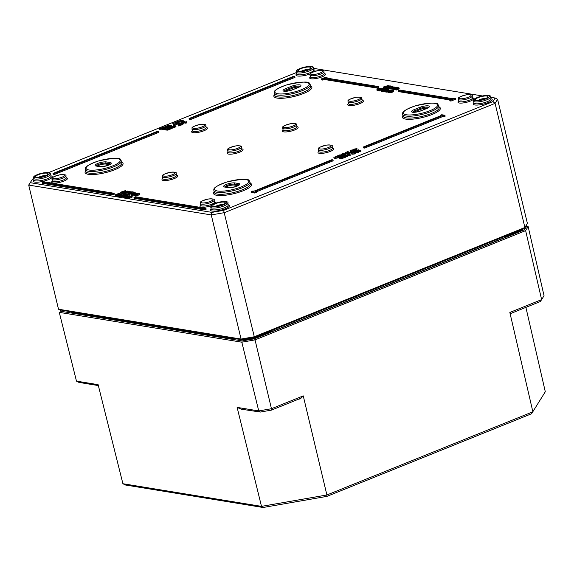 <?xml version="1.0" encoding="UTF-8"?>
<svg xmlns="http://www.w3.org/2000/svg" width="574" height="574" viewBox="0 0 574 574"><rect width="100%" height="100%" fill="white"/><g stroke="black" fill="none" stroke-linecap="round" stroke-linejoin="round"><path stroke-width="0.86" d="M234.135 338.416L231.989 337.921L234.285 338.509M233.51 338.387L241.762 339.693A11.136 2.784 -13.5 0 0 256.829 337.067L270.72 331.176L268.144 332.791L270.72 331.176L270.899 331.944M241.396 339.557L256.887 337.06L268.532 332.36L256.93 337.024M508.155 235.577L505.916 236.201L508.098 235.62M72.683 312.249A0.387 0.38 156.4 0 0 72.668 312.191A0.387 0.38 156.4 0 0 72.661 312.191L73.515 312.019L72.683 312.249M59.732 309.86L241.855 339.629L254.304 337.462L524.249 228.459L524.894 227.498L495.089 103.356L497.601 99.302L495.14 98.025L492.923 101.605L495.089 103.356L224.491 212.624L211.268 214.927L211.957 212.38L30.279 182.683L28.7 185.079L211.268 214.927L241.073 339.069L58.505 309.221L59.732 309.86M301.3 71.262A4.398 1.098 166.5 0 1 308.475 69.54M299.47 71.212A6.35 1.593 -13.5 0 0 305.798 70.473A6.35 1.593 -13.5 0 0 310.642 68.112A6.35 1.593 -13.5 0 0 304.213 67.603A6.35 1.593 -13.5 0 0 298.717 70.975A6.35 1.593 -13.5 0 0 299.47 71.212M38.566 177.359A4.398 1.098 166.5 0 1 45.741 175.637M36.736 177.301A6.35 1.593 -13.5 0 0 43.072 176.562A6.35 1.593 -13.5 0 0 47.915 174.209A6.35 1.593 -13.5 0 0 41.479 173.692A6.35 1.593 -13.5 0 0 35.983 177.072A6.35 1.593 -13.5 0 0 36.736 177.301M215.781 206.324A4.398 1.098 166.5 0 1 222.956 204.602M213.951 206.267A6.35 1.593 -13.5 0 0 220.28 205.535A6.35 1.593 -13.5 0 0 225.123 203.174A6.35 1.593 -13.5 0 0 218.694 202.658A6.35 1.593 -13.5 0 0 213.198 206.037A6.35 1.593 -13.5 0 0 213.951 206.267M478.515 100.235A4.398 1.098 166.5 0 1 485.69 98.506M476.685 100.177A6.35 1.593 -13.5 0 0 483.014 99.438A6.35 1.593 -13.5 0 0 487.857 97.078A6.35 1.593 -13.5 0 0 481.428 96.568A6.35 1.593 -13.5 0 0 475.932 99.941A6.35 1.593 -13.5 0 0 476.685 100.177M492.923 101.605L223.63 210.342L211.957 212.38M223.63 210.342L254.289 336.766L241.073 339.069L241.855 339.629M30.279 182.683L32.496 179.102L28.7 185.079L58.505 309.221M32.496 179.102L33.636 178.643M48.474 172.652L296.371 72.546M313.418 68.335L482.404 95.944M490.634 97.286L495.14 98.025M254.304 337.462L254.289 336.766L524.894 227.498L527.406 223.444L497.601 99.302M181.872 121.731L179.813 122.075L179.59 121.157L182.295 120.447L181.786 121.322L183.192 120.475L183.415 121.444L182.503 122.061L181.657 122.183L181.441 121.265M339.952 155.332L340.353 155.619L338.76 155.36L336.766 156.106L339.428 155.547L338.581 156.408L340.353 155.619L340.576 156.537L340.174 156.25L340.576 156.537L338.803 157.326M343.833 154.349L341.788 154.011L341.286 154.219L342.814 154.471L342.283 154.822L339.435 154.966L340.762 155.181L343.833 154.349L344.056 155.267L340.482 156.02M339.033 156.738L339.256 157.656L335.381 158.359L334.061 158.144L333.838 157.226L339.033 156.738L336.192 156.272L335.69 156.48L337.211 156.731L336.68 157.082L333.838 157.226M345.978 155.633L345.806 154.93L347.335 155.174L346.89 155.504L344.106 155.619L346.287 155.834L350.054 154.377L348.016 154.04L347.507 154.248L349.035 154.492L348.59 154.815L345.455 155.095L344.881 154.119L345.806 153.947L344.881 154.119M388.254 85.512L383.396 86.997L384.724 87.212L388.254 85.512L388.476 86.43L387.78 86.71M385.132 87.047L385.355 87.966L384.946 88.131L383.619 87.915L383.396 86.997M345.053 154.865L343.948 154.829M387.364 87.377L387.586 88.296L387.127 88.489L385.448 88.209L385.226 87.291L386.905 87.564L387.364 87.377L386.029 87.162L389.775 86.344L390.062 85.77L385.226 87.291M350.37 152.031L350.585 152.957L347.787 153.753L347.234 152.662L350.37 152.031L348.095 152.612L348.224 151.636L347.837 151.572L345.376 152.569L347.65 151.83L347.449 153.559M347.306 152.978L345.591 153.488L345.376 152.569M348.224 151.636L348.131 153.05M392.171 86.114L389.215 86.81L388.01 87.793L390.959 87.097L392.171 86.114L392.53 87.348M391.181 88.016L388.225 88.712L387.744 87.664L388.225 88.712M353.419 152.232L355.615 151.149L355.536 152.16L358.334 151.357L356.059 151.931L356.189 150.962L355.801 150.897L352.156 152.383M351.216 152.734L350.054 150.675L351.044 151.823L353.584 150.797L351.202 151.579L350.628 150.445L350.054 150.675M379.256 90.592L378.216 90.764L377.993 89.845L379.192 89.601L377.993 89.845M352.802 149.864L353.024 150.783L352.386 151.041L351.862 150.955L351.64 150.036L352.802 149.864L351.64 150.036M381.1 90.656L379.342 90.943L379.12 90.025L384.68 88.669L382.958 88.389L382.485 88.575L383.891 88.805L379.12 90.025M354.589 153.968L354.23 152.304L351.532 152.591L351.675 153.337L354.99 152.598L355.213 153.516L354.589 153.968L351.898 154.255L351.754 153.509M386.072 89.731L385.785 90.305M385.104 90.541L383.281 90.914M383.159 90.427L383.382 91.345L382.915 91.531L381.244 91.259L381.021 90.333L382.7 90.613L383.159 90.427L381.825 90.204L385.57 89.386L385.857 88.812L381.021 90.333M358.334 151.357L358.549 152.275L355.751 153.079L355.263 151.694M355.27 152.297L354.854 152.469M356.189 150.962L356.095 152.375M385.29 91.668L384.508 91.79L384.286 90.871L387.629 89.716L384.286 90.871M360.608 151.514L360.386 150.589L360.838 150.194L359.862 150.453L358.04 150.151L358.485 149.814L356.533 150.603L359.977 150.761L360.838 150.194L361.053 151.12L360.192 151.68L358.334 151.378M357.918 151.306L356.755 151.522L356.533 150.603L354.086 150.589L353.864 149.671L356.124 149.771L356.999 148.623L353.921 149.118L353.405 149.326L354.337 149.477L353.864 149.671M205.937 208.283L206.159 209.201L204.588 209.833L134.187 198.324L133.964 197.406L204.366 208.914L205.937 208.283L135.536 196.774L133.964 197.406M387.759 91.869L386.611 92.134L386.395 91.216L389.179 89.924L388.132 89.795L385.132 91.008L388.612 90.104L386.395 91.216M386.503 91.661L385.355 91.926L385.132 91.008M114.118 193.273L114.341 194.191L112.769 194.823L42.361 183.321L42.146 182.396L112.547 193.904L114.118 193.273L43.717 181.764L42.146 182.396M389.129 92.392L388.182 92.428L387.959 91.51L389.366 91.288L388.211 91.237M294.771 76.435L294.993 77.361L190.367 119.607L189.298 119.428L189.076 118.509L190.145 118.682L294.771 76.435L293.701 76.263L189.076 118.509M393.463 90.003L388.942 91.632L392.422 90.721L390.55 91.897L392.494 91.108L392.989 90.541L391.956 90.613L393.463 90.003L393.305 91.072M390.205 91.84L390.772 92.816L392.716 92.027L393.427 91.567L392.989 90.541M390.313 92.285L389.165 92.55L388.942 91.632M158.682 131.389L158.905 132.307L54.286 174.553L53.21 174.381L52.995 173.463L54.064 173.635L158.682 131.389L157.613 131.216L52.995 173.463M123.037 192.713L122.556 192.907M122.398 192.24L122.621 193.158L120.884 193.108L120.662 192.19L121.989 192.405L125.232 190.661L120.662 192.19M455.491 98.247L455.713 99.166L450.992 101.074L449.923 100.895L449.7 99.976L450.769 100.156L455.491 98.247L452.843 98.706L399.841 90.046L398.27 90.678L451.272 99.345L449.7 99.976M449.715 99.969L398.492 91.596L398.27 90.678M126.452 192.706L126.23 191.781L125.096 191.623L127.737 191.034L123.023 192.412L124.242 192.606L125.936 191.601M124.867 193.438L123.482 193.582L123.023 192.412M378.424 86.545L378.646 87.463L377.075 88.095L324.073 79.434L322.495 80.073L321.426 79.894L321.203 78.975L323.851 78.516L376.853 87.176L378.424 86.545L325.422 77.877L326.993 77.246L325.924 77.067L321.203 78.975M327.216 78.164L326.993 77.246M118.151 196.021L117.067 196.215L116.845 195.296L118.043 195.06L116.845 195.296M444.936 115.266L445.159 116.185L442.511 116.644L364.641 148.092L363.564 147.913L363.349 146.994L364.418 147.174L442.296 115.726L444.936 115.266L441.729 114.735L440.15 115.374L441.219 115.546L363.349 146.994M122.549 195.11L121.552 195.239M120.217 196.38L118.222 196.322L118 195.404L119.543 195.562L121.846 194.112L123.46 194.112L121.968 193.869L119.909 194.701L120.805 194.895L120.382 195.153L118 195.404M332.956 159.873L331.88 159.701L254.009 191.149L252.933 190.97L251.362 191.608L254.576 192.132L256.148 191.501L255.078 191.321L332.956 159.873L333.171 160.799L256.234 191.867M256.148 191.501L256.37 192.419L254.799 193.051L251.584 192.527L251.362 191.608M124.938 194.342L120.081 195.827L121.408 196.043L124.938 194.342L125.161 195.26L121.982 196.545M121.817 195.877L122.04 196.796L121.631 196.961L120.303 196.746L120.081 195.827M350.054 154.377L350.276 155.296L345.562 156.738M124.142 197.119L123.36 197.241L123.137 196.322L126.481 195.167L123.137 196.322M345.44 156.236L345.663 157.161L341.889 158.618L339.715 158.402L339.492 157.484L341.673 157.692L345.44 156.236L343.396 155.906L342.893 156.106L344.422 156.358L343.977 156.68L341.695 156.594L341.193 156.795L342.721 157.039L342.276 157.362L339.492 157.484M354.014 150.309L353.405 149.326M356.999 148.623L356.841 150.474M126.61 197.32L125.462 197.585L125.247 196.667L128.031 195.375L126.983 195.253L123.984 196.466L127.464 195.555L125.247 196.667M125.354 197.112L124.206 197.384L123.984 196.466M393.829 89.343L393.061 89.458L392.838 88.54L395.665 87.248L393.527 86.947L390.528 88.159L393.943 87.241L392.028 88.403L395.099 87.427L392.838 88.54M392.96 89.035L391.906 89.264L391.683 88.346M391.805 88.848L390.751 89.078L390.528 88.159M127.98 197.843L127.033 197.887L126.811 196.961L128.217 196.738L127.062 196.695M398.808 87.765L399.203 88.855L396.548 90.025L395.981 89.049L398.808 87.765L396.67 87.463L393.671 88.669L397.086 87.75L394.826 88.862L398.32 88.073L395.981 89.049M396.103 89.551L395.048 89.781L394.826 88.862M394.948 89.357L393.886 89.594L393.671 88.669M132.314 195.454L127.794 197.083L131.274 196.179L129.401 197.348L131.346 196.559L131.841 195.999L130.807 196.064L132.314 195.454L132.156 196.53M129.057 197.291L129.616 198.267L131.568 197.478L132.271 197.018L131.841 195.999M129.164 197.736L128.016 198.008L127.794 197.083M381.229 88.102L377.053 88.913L378.252 89.106L377.233 89.716L381.229 88.102L381.445 89.02L379.536 89.795M378.123 90.369L377.104 90.577L376.881 89.659M186.349 123.03L186.127 122.111L186.572 121.71L186.794 122.635L185.933 123.195L183.443 122.807M129.817 192.57L128.253 192.606M127.751 191.938L130.162 191.472L128.669 191.228L126.61 192.06L127.507 192.254L127.084 192.512L124.702 192.764L126.244 192.929L128.131 192.139L128.339 193.101M125.606 193.912L124.924 193.689L124.702 192.764M182.18 124.149L181.24 124.436M183.694 123.762L181.965 124.601L181.743 123.683L183.493 122.893L183.716 123.812M128.038 193.947L125.735 194.464L125.512 193.546L127.593 192.886L125.512 193.546M177.545 122.248L177.38 121.552L178.543 121.379L178.665 122.334M132.931 193.079L131.432 193.122M127.873 193.287L130.621 193.094L131.31 192.663L130.657 192.426L133.333 191.989L131.841 191.745L129.781 192.577L130.678 192.778L130.255 193.036L127.873 193.287L128.583 194.414L130.843 194.012L131.532 193.582L131.145 193.373L131.482 193.66M179.088 122.406L177.682 122.176L175.558 122.779L176.627 121.91L174.711 122.75L178.249 122.563L176.892 123.288L179.088 122.406L179.303 123.324L178.335 123.719M181.284 124.056L181.506 124.974L178.564 125.936L177.761 123.941L178.751 125.082L181.284 124.056L178.901 124.838L178.327 123.711L176.792 124.156L176.577 123.238M134.266 195.052L133.498 195.167L133.276 194.249L136.103 192.964L133.964 192.663L130.965 193.869L134.381 192.95L132.12 194.062L135.615 193.273L133.276 194.249M133.398 194.751L132.343 194.981L132.12 194.062M132.242 194.557L131.188 194.794L130.965 193.869M176.318 123.525L176.541 124.443L174.008 125.469L172.796 123.403L173.786 124.544L176.318 123.525L173.936 124.3L173.362 123.173L172.796 123.403M139.245 193.474L139.64 194.572L136.985 195.741L136.418 194.765L139.245 193.474L137.107 193.173L134.108 194.385L137.523 193.467L135.608 194.629L138.678 193.653L136.418 194.765M136.54 195.26L135.486 195.49L135.263 194.572M135.385 195.074L134.323 195.303L134.108 194.385M170.794 126.38L169.682 126.345M120.153 193.56L118.337 193.596L115.187 194.866L116.407 195.06L118.395 194.234L117.261 194.077L120.153 193.56L120.375 194.478L118.509 194.679M118.108 194.055L118.675 195.311M116.988 195.906L115.647 196.028L115.187 194.866M119.636 193.768L119.844 194.686L119.622 193.761M171.712 127.148L171.547 126.445L173.075 126.689L172.631 127.019L169.847 127.134L172.021 127.349L175.787 125.893L173.75 125.555L173.248 125.763L174.769 126.007L174.324 126.33L171.196 126.61L170.614 125.634L171.547 125.462L170.614 125.634M169.567 125.864L167.529 125.527L167.02 125.735L168.548 125.986L168.017 126.337L165.176 126.481L166.496 126.696L169.567 125.864L169.789 126.782L166.223 127.536M175.787 125.893L176.01 126.811L171.296 128.253M165.685 126.847L166.094 127.134L164.501 126.876L162.507 127.622L165.168 127.062L164.322 127.923L166.094 127.134L166.317 128.052L165.908 127.765L166.317 128.052L164.537 128.841M171.174 127.758L171.396 128.676L167.63 130.133L165.448 129.918L165.233 128.999L167.407 129.207L171.174 127.758L169.136 127.421L168.627 127.622L170.155 127.873L169.71 128.196L167.436 128.11L166.934 128.311L168.462 128.554L168.01 128.877L165.233 128.999M164.767 128.253L164.989 129.172L161.122 129.875L159.794 129.659L159.572 128.741L164.767 128.253L161.933 127.794L161.423 127.995L162.951 128.246L162.42 128.598L159.572 128.741M109.548 164.645L106.075 164.078A5.367 1.342 -13.5 0 0 97.271 166.116M427.695 108.005A5.367 1.342 -13.5 0 0 420.72 109.304L415.217 111.528A5.367 1.342 -13.5 0 0 413.754 112.253M238.038 185.646L234.565 185.079A5.367 1.342 -13.5 0 0 225.769 187.117M299.197 87.004A5.367 1.342 -13.5 0 0 292.223 88.303L286.72 90.527A5.367 1.342 -13.5 0 0 285.264 91.252M183.415 121.444L182.496 120.167L179.282 120.899M182.403 120.892L182.295 120.447L182.037 121.064M180.121 120.935L181.872 120.368L180.867 120.906L180.121 120.935L180.214 120.54L180.315 120.956M180.989 120.877L180.867 120.368M182.008 122.24L181.786 121.322M339.521 155.934L339.428 155.547L339.334 156.02M343.546 155.468L343.324 154.55M343.324 155.432L343.101 154.514M341.473 154.994L341.286 154.219M335.876 157.254L335.69 156.48M337.72 157.692L337.498 156.774M338.746 157.864L338.531 156.946M346.022 154.844L345.806 153.947M345.455 155.095L345.232 154.176M384.946 88.131L384.724 87.212M345.082 153.846L342.534 153.717L345.125 154.019M342.635 154.155L342.534 153.717M344.795 154.966L344.572 154.047M388.684 86.516L388.555 85.978L388.698 86.509M389.165 86.373L389.057 85.935M387.127 88.489L386.905 87.564M387.924 87.435L387.787 86.861M389.832 86.574L390.062 85.77M348.095 152.612L347.916 152.132L348.023 152.598M345.907 153.538L345.692 152.619M390.585 87.033L388.454 87.614L390.901 86.394L391.712 86.523L390.585 87.033M351.259 152.713L351.044 151.823M353.799 151.708L353.584 150.797M350.858 152.67L350.635 151.751M378.653 90.835L378.431 89.91M379.285 89.982L379.192 89.601M352.386 151.041L352.163 150.123M382.621 89.128L382.485 88.575M379.73 91.008L379.507 90.089M384.25 89.616L384.085 88.913M351.532 152.591L350.915 153.043L351.137 153.961M351.532 152.921L352.73 152.44L354.373 152.713L353.197 153.193L351.532 152.921L351.833 152.634L351.941 153.064M384.48 89.558L384.35 89.027L384.494 89.558M384.96 89.415L384.853 88.984M382.915 91.531L382.7 90.613M383.798 90.821L383.583 89.903M384.845 90.606L384.623 89.688M385.778 90.269L385.857 88.812M356.059 151.931L355.88 151.457L355.988 151.923M384.853 91.847L384.63 90.929M360.192 151.68L359.977 150.761M357.746 151.278L357.523 150.359M357.035 151.565L356.813 150.646M358.865 150.288L358.764 149.857M388.153 89.515L388.677 89.307L387.759 89.458L388.225 89.809M388.82 89.91L388.677 89.307M387.866 89.903L387.759 89.458M204.588 209.833L204.366 208.914M385.699 91.983L385.477 91.065M387.83 90.635L387.723 90.161M386.955 92.192L386.74 91.273M389.61 90.943L389.179 89.924M112.769 194.823L112.547 193.904M388.397 91.331L391.095 90.247L387.658 91.244M388.598 92.45L388.376 91.531M389.021 92.436L388.799 91.51M190.367 119.607L190.145 118.682M389.509 92.608L389.287 91.689M391.64 91.259L391.533 90.785M390.772 92.816L390.55 91.897M54.286 174.553L54.064 173.635M122.212 193.323L121.989 192.405M125.649 191.271L125.519 190.704M450.992 101.074L450.769 100.156M127.55 191.68L127.457 191.314L127.564 191.673M128.074 191.465L127.988 191.106M125.62 191.881L123.589 192.333L124.709 191.781L125.476 192.025M124.831 192.297L124.709 191.781M322.495 80.073L322.272 79.147M324.073 79.434L323.851 78.516M377.075 88.095L376.853 87.176M117.498 196.286L117.283 195.368M440.287 115.926L440.15 115.374M443.587 116.816L443.365 115.898M442.511 116.644L442.296 115.726M364.641 148.092L364.418 147.174M120.045 195.275L119.909 194.701M121.602 195.49L121.049 194.572M122.068 195.031L121.846 194.112M123.13 194.873L122.987 194.299M254.799 193.051L254.576 192.132M121.631 196.961L121.408 196.043M349.767 155.497L349.552 154.578M349.544 155.461L349.322 154.542M347.873 156.099L347.65 155.181M346.502 156.752L346.287 155.834M344.206 156.035L344.106 155.619M347.679 154.944L347.507 154.248M123.704 197.298L123.482 196.38M345.153 157.362L344.931 156.444M344.931 157.326L344.709 156.408M343.259 157.965L343.037 157.039M341.889 158.618L341.673 157.692M341.365 157.498L341.193 156.795M343.065 156.81L342.893 156.106M127.005 194.973L127.528 194.758L126.61 194.909L127.069 195.268M127.672 195.361L127.528 194.758M126.718 195.361L126.61 194.909M355.148 149.319L356.49 148.774L356.21 149.491L355.148 149.319M356.346 150.689L356.124 149.771M356.834 150.481L356.619 149.57M354.854 150.445L354.632 149.527M354.373 150.639L354.158 149.721M124.551 197.442L124.328 196.516M126.682 196.086L126.567 195.612M125.806 197.643L125.584 196.724M128.461 196.401L128.031 195.375M395.924 87.765L395.665 87.248M393.405 89.515L393.183 88.59M394.352 87.922L394.252 87.499M392.25 89.322L392.028 88.403M393.212 87.729L393.111 87.313M391.095 89.135L390.872 88.217M127.249 196.782L129.946 195.698L126.51 196.695M127.45 197.908L127.227 196.99M127.873 197.887L127.65 196.968M396.548 90.025L396.325 89.106M397.495 88.439L397.395 88.016M395.393 89.838L395.17 88.92M396.354 88.245L396.254 87.822M394.23 89.644L394.015 88.726M128.361 198.059L128.138 197.14M130.492 196.71L130.384 196.236M129.616 198.267L129.401 197.348M378.682 88.934L377.771 88.783L380.246 88.303L378.682 88.934M379.565 89.91L379.357 89.042M379.012 89.573L378.926 89.214M378.696 89.558L378.603 89.164M377.455 90.635L377.233 89.716M377.204 89.53L377.053 88.913M186.127 122.111L186.572 121.71L185.596 121.968L183.773 121.666L184.225 121.329L182.274 122.118L186.127 122.111M184.606 121.803L184.498 121.372M182.374 122.535L182.274 122.118M182.647 122.563L182.554 122.162M183.479 122.793L183.257 121.875M185.933 123.195L185.711 122.276M126.746 192.634L126.61 192.06M130.37 192.34L130.162 191.472M129.896 192.534L129.688 191.666M128.77 192.398L128.547 191.479M183.716 123.862L183.501 122.944L182.797 122.585L179.583 123.317L181.025 123.518L182.597 122.865L181.743 123.683M182.31 124.658L182.094 123.74M181.169 123.324L180.423 123.353L180.516 122.958L182.338 122.822L181.169 123.324M179.583 123.317L180.085 124.364M182.704 123.31L182.597 122.865L182.338 123.482M180.423 123.353L180.516 122.958L180.616 123.374M181.291 123.295L181.169 122.786M126 194.507L125.778 193.589M178.04 122.233L177.897 121.638M178.543 121.379L177.38 121.552M131.532 193.582L130.929 192.455M129.918 193.158L129.781 192.577M133.534 192.835L133.333 191.989M133.068 193.022L132.867 192.182M131.941 192.914L131.726 191.996M176.527 122.664L176.397 122.14M177.086 122.456L176.971 121.989M177.122 122.441L177.014 121.975M174.711 122.75L175.206 123.79M177.617 122.814L177.524 122.441M177.115 124.214L176.892 123.288M136.361 193.474L136.103 192.964M133.842 195.225L133.62 194.306M134.79 193.639L134.689 193.216M132.687 195.038L132.465 194.12M133.649 193.445L133.548 193.022M131.532 194.844L131.31 193.926M173.599 125.397L173.377 124.479M174.008 125.469L173.786 124.544M136.985 195.741L136.763 194.816M137.932 194.148L137.832 193.725M135.83 195.547L135.608 194.629M136.791 193.955L136.691 193.538M134.668 195.361L134.452 194.442M168.268 125.232L170.815 125.362L168.778 125.024L168.376 125.67M170.528 126.481L170.313 125.562M117.275 194.643L115.754 194.787L116.874 194.227L117.785 194.335L117.275 194.643M116.996 194.751L116.874 194.227M171.196 126.61L170.973 125.692M171.762 126.359L171.547 125.462M178.973 126L178.751 125.082M178.564 125.936L178.342 125.017M167.206 126.51L167.02 125.735M169.057 126.947L168.835 126.029M169.287 126.99L169.065 126.065M175.508 127.012L175.285 126.093M175.285 126.976L175.063 126.058M173.606 127.615L173.384 126.696M172.243 128.267L172.021 127.349M169.947 127.55L169.847 127.134M173.413 126.467L173.248 125.763M165.262 127.45L165.168 127.062L165.068 127.536M170.894 128.877L170.672 127.959M170.665 128.841L170.449 127.923M168.993 129.48L168.77 128.554M167.63 130.133L167.407 129.207M167.099 129.014L166.934 128.311M168.799 128.325L168.627 127.622M161.61 128.77L161.423 127.995M163.461 129.207L163.238 128.289M164.487 129.38L164.264 128.461M525.956 225.776L526.925 225.934L524.557 229.744L254.612 338.753L242.163 340.92L60.04 311.151L60.736 310.025M237.119 407.389L241.137 409.169L260.338 412.053L271.48 410.109L300.381 398.442L300.389 398.858L303.251 395.881L326.893 494.982L261.493 506.368L122.908 483.717L98.118 384.666L76.478 381.129L59.265 312.349L241.826 342.19L258.752 410.927L237.119 407.389L261.493 506.368L263.079 507.495L326.915 496.381L326.893 494.982L532.873 411.809L509.841 312.457L511.047 313.791L511.391 313.232M511.047 313.791L511.434 313.217L540.335 301.544L541.626 299.621L509.841 312.457M76.478 381.129L78.954 382.406L98.341 385.57M525.899 307.377L545.3 391.769L531.574 413.739L326.915 496.381M263.079 507.495L125.383 484.987L122.908 483.717M524.557 229.744L525.633 230.626L541.626 299.621L544.044 295.725L528.145 226.572L525.633 230.626L255.043 339.887L271.459 408.717L258.752 410.927L260.338 412.053M303.251 395.881L271.459 408.717L271.48 410.109M242.163 340.92L241.826 342.19L255.043 339.887L254.612 338.753M60.708 310.025L60.04 311.151M526.925 225.934L528.145 226.572M232.011 338.021L232.212 338.832M508.284 235.527L519.614 230.97L505.916 236.201L506.103 236.99M73.537 312.12L73.716 312.844M519.664 230.935A11.136 2.784 -13.5 0 0 523.588 228.725M256.879 336.429L256.951 336.737A11.523 2.884 166.5 0 1 242.293 339.557M523.036 228.947A11.523 2.884 166.5 0 1 519.685 230.648L519.614 230.332M246.677 338.796A11.523 2.884 -13.5 0 0 250.192 338.179M64.546 310.728L64.188 310.591M298.301 71.685A7.806 1.952 166.5 0 1 304.019 67.273A7.806 1.952 166.5 0 1 311.431 68.485A7.806 1.952 166.5 0 1 298.301 71.685M35.566 177.775A7.806 1.952 166.5 0 1 41.292 173.362A7.806 1.952 166.5 0 1 48.697 174.575A7.806 1.952 166.5 0 1 35.566 177.775M212.782 206.74A7.806 1.952 166.5 0 1 218.507 202.328A7.806 1.952 166.5 0 1 225.912 203.54A7.806 1.952 166.5 0 1 212.782 206.74M475.516 100.651A7.806 1.952 166.5 0 1 481.234 96.238A7.806 1.952 166.5 0 1 488.646 97.451A7.806 1.952 166.5 0 1 475.516 100.651M200.699 205.291A8.101 2.031 -13.5 0 0 201.331 207.2A8.101 2.031 -13.5 0 0 211.11 205.736M215.652 203.139A8.101 2.031 -13.5 0 0 214.561 201.962A7.125 1.787 166.5 0 1 209.876 204.882A7.125 1.787 166.5 0 1 201.897 205.966A7.125 1.787 166.5 0 1 200.706 205.313L200.757 205.442M310.405 76.866A8.101 2.031 -13.5 0 0 311.036 78.774A8.101 2.031 -13.5 0 0 321.871 76.923A8.101 2.031 -13.5 0 0 324.267 73.537A7.125 1.787 166.5 0 1 319.589 76.457A7.125 1.787 166.5 0 1 311.603 77.54A7.125 1.787 166.5 0 1 310.412 76.887L310.469 77.016M318.728 151.407A8.101 2.031 -13.5 0 0 319.359 153.315A8.101 2.031 -13.5 0 0 330.194 151.457A8.101 2.031 -13.5 0 0 332.59 148.078A7.125 1.787 166.5 0 1 327.912 150.991A7.125 1.787 166.5 0 1 319.926 152.081A7.125 1.787 166.5 0 1 318.735 151.428L318.785 151.558M361.792 98.448C362.603 97.437 360.766 97.049 356.289 97.271C344.831 100.278 348.827 100.967 347.944 101.77A7.118 1.779 -13.5 0 0 349.136 102.423A7.118 1.779 -13.5 0 0 357.107 101.34A7.118 1.779 -13.5 0 0 361.792 98.448L362.237 100.292A7.125 1.787 166.5 0 1 357.552 103.184A7.125 1.787 166.5 0 1 349.573 104.274A7.125 1.787 166.5 0 1 348.382 103.614A8.101 2.031 -13.5 0 0 349.006 105.508A8.101 2.031 -13.5 0 0 359.833 103.65A8.101 2.031 -13.5 0 0 362.237 100.271M283.714 131.869A8.101 2.031 -13.5 0 0 294.548 130.018A8.101 2.031 -13.5 0 0 296.945 126.632A7.125 1.787 166.5 0 1 292.266 129.552A7.125 1.787 166.5 0 1 284.281 130.635A7.125 1.787 166.5 0 1 283.09 129.982A8.101 2.031 -13.5 0 0 283.714 131.869M85.67 170.815A19.53 4.893 -13.5 0 0 88.339 174.324A19.53 4.893 -13.5 0 0 112.985 170.406A19.53 4.893 -13.5 0 0 121.753 162.148M473.887 102.803A9.765 2.447 -13.5 0 0 474.82 104.963A9.765 2.447 -13.5 0 0 487.692 102.803A9.765 2.447 -13.5 0 0 490.978 98.699M211.153 208.9A9.765 2.447 -13.5 0 0 212.086 211.06A9.765 2.447 -13.5 0 0 224.958 208.893A9.765 2.447 -13.5 0 0 228.244 204.796M274.458 94.581A19.53 4.893 -13.5 0 0 277.127 98.089A19.53 4.893 -13.5 0 0 301.773 94.172A19.53 4.893 -13.5 0 0 310.541 85.913M296.672 73.838A9.765 2.447 -13.5 0 0 297.605 75.998A9.765 2.447 -13.5 0 0 310.147 73.96M314.674 71.384A9.765 2.447 -13.5 0 0 313.763 69.734M214.159 191.816A19.53 4.893 -13.5 0 0 216.828 195.325A19.53 4.893 -13.5 0 0 241.475 191.407A19.53 4.893 -13.5 0 0 250.242 183.156M402.955 115.582A19.53 4.893 -13.5 0 0 405.617 119.091A19.53 4.893 -13.5 0 0 430.27 115.173A19.53 4.893 -13.5 0 0 439.031 106.922M33.938 179.935A9.765 2.447 -13.5 0 0 34.87 182.094A9.765 2.447 -13.5 0 0 47.742 179.927A9.765 2.447 -13.5 0 0 51.029 175.831M192.376 130.75A8.101 2.031 -13.5 0 0 193.007 132.666A8.101 2.031 -13.5 0 0 203.835 130.807A8.101 2.031 -13.5 0 0 206.238 127.421A7.125 1.787 166.5 0 1 201.56 130.341A7.125 1.787 166.5 0 1 193.574 131.432A7.125 1.787 166.5 0 1 192.383 130.772L192.434 130.908M228.022 152.196A8.101 2.031 -13.5 0 0 228.653 154.105A8.101 2.031 -13.5 0 0 239.48 152.254A8.101 2.031 -13.5 0 0 241.884 148.867A7.125 1.787 166.5 0 1 237.198 151.787A7.125 1.787 166.5 0 1 229.22 152.871A7.125 1.787 166.5 0 1 228.029 152.218L228.079 152.347M162.729 178.557A8.101 2.031 -13.5 0 0 163.36 180.473A8.101 2.031 -13.5 0 0 174.195 178.614A8.101 2.031 -13.5 0 0 176.591 175.235M52.392 181.054A8.101 2.031 -13.5 0 0 53.023 182.963A8.101 2.031 -13.5 0 0 63.858 181.104A8.101 2.031 -13.5 0 0 66.254 177.725M458.712 101.103A8.101 2.031 -13.5 0 0 459.344 103.019A8.101 2.031 -13.5 0 0 470.171 101.16A8.101 2.031 -13.5 0 0 472.574 97.781A7.125 1.787 166.5 0 1 467.889 100.694A7.125 1.787 166.5 0 1 459.903 101.785A7.125 1.787 166.5 0 1 458.712 101.124L458.769 101.261M201.46 204.122A7.118 1.779 -13.5 0 0 209.431 203.031A7.118 1.779 -13.5 0 0 214.116 200.139C214.927 199.135 213.09 198.74 208.613 198.97C197.155 201.969 201.151 202.665 200.269 203.469A7.118 1.779 -13.5 0 0 201.46 204.122M202.026 202.887A6.142 1.535 166.5 0 1 206.525 199.415A6.142 1.535 166.5 0 1 212.358 200.369A6.142 1.535 166.5 0 1 202.026 202.887M472.129 95.958C472.94 94.947 471.103 94.552 466.626 94.782C455.168 97.781 459.164 98.477 458.282 99.28A7.118 1.779 -13.5 0 0 459.465 99.933A7.118 1.779 -13.5 0 0 467.444 98.85A7.118 1.779 -13.5 0 0 472.129 95.958L472.589 97.939M460.032 98.699A6.142 1.535 166.5 0 1 464.538 95.227A6.142 1.535 166.5 0 1 470.371 96.181A6.142 1.535 166.5 0 1 460.032 98.699M311.165 75.696A7.118 1.779 -13.5 0 0 319.144 74.606A7.118 1.779 -13.5 0 0 323.822 71.714C324.633 70.702 322.803 70.315 318.326 70.537C306.86 73.544 310.864 74.24 309.974 75.036A7.118 1.779 -13.5 0 0 311.165 75.696M311.732 74.462A6.142 1.535 166.5 0 1 316.238 70.982A6.142 1.535 166.5 0 1 322.071 71.937A6.142 1.535 166.5 0 1 311.732 74.462M53.152 179.877A7.118 1.779 -13.5 0 0 61.131 178.794A7.118 1.779 -13.5 0 0 65.809 175.902C66.62 174.891 64.79 174.503 60.313 174.726C48.855 177.732 52.851 178.421 51.961 179.224A7.118 1.779 -13.5 0 0 53.152 179.877M53.719 178.643A6.142 1.535 166.5 0 1 58.225 175.17A6.142 1.535 166.5 0 1 64.058 176.125A6.142 1.535 166.5 0 1 53.719 178.643M65.809 175.902L66.261 177.746A7.125 1.787 166.5 0 1 61.576 180.638A7.125 1.787 166.5 0 1 53.59 181.728A7.125 1.787 166.5 0 1 52.399 181.075L52.456 181.205M319.488 150.23A7.118 1.779 -13.5 0 0 327.467 149.147A7.118 1.779 -13.5 0 0 332.145 146.255C332.956 145.244 331.119 144.856 326.642 145.078C315.183 148.085 319.187 148.781 318.297 149.577A7.118 1.779 -13.5 0 0 319.488 150.23M320.055 148.996A6.142 1.535 166.5 0 1 324.561 145.523A6.142 1.535 166.5 0 1 330.394 146.478A6.142 1.535 166.5 0 1 320.055 148.996M176.605 175.393L176.598 175.257A7.125 1.787 166.5 0 1 171.913 178.148A7.125 1.787 166.5 0 1 163.927 179.239A7.125 1.787 166.5 0 1 162.736 178.579L162.786 178.715M176.146 173.413C176.957 172.401 175.127 172.013 170.65 172.236C159.185 175.242 163.188 175.931 162.298 176.735A7.118 1.779 -13.5 0 0 163.49 177.388A7.118 1.779 -13.5 0 0 171.468 176.304A7.118 1.779 -13.5 0 0 176.146 173.413L176.598 175.257M164.056 176.153A6.142 1.535 166.5 0 1 168.562 172.681A6.142 1.535 166.5 0 1 174.396 173.635A6.142 1.535 166.5 0 1 164.056 176.153M349.702 101.189A6.142 1.535 166.5 0 1 354.201 97.716A6.142 1.535 166.5 0 1 360.034 98.671A6.142 1.535 166.5 0 1 349.702 101.189M241.439 147.044C242.25 146.04 240.413 145.645 235.936 145.868C224.477 148.874 228.474 149.57 227.591 150.366A7.118 1.779 -13.5 0 0 228.782 151.027A7.118 1.779 -13.5 0 0 236.753 149.936A7.118 1.779 -13.5 0 0 241.439 147.044L241.898 149.032M229.349 149.792A6.142 1.535 166.5 0 1 233.848 146.32A6.142 1.535 166.5 0 1 239.681 147.267A6.142 1.535 166.5 0 1 229.349 149.792M296.5 124.809C297.31 123.805 295.481 123.41 291.004 123.632C279.538 126.639 283.542 127.335 282.652 128.138A7.118 1.779 -13.5 0 0 283.843 128.791A7.118 1.779 -13.5 0 0 291.822 127.701A7.118 1.779 -13.5 0 0 296.5 124.809L296.959 126.797M284.41 127.557A6.142 1.535 166.5 0 1 288.916 124.084A6.142 1.535 166.5 0 1 294.749 125.039A6.142 1.535 166.5 0 1 284.41 127.557M193.137 129.581A7.118 1.779 -13.5 0 0 201.115 128.497A7.118 1.779 -13.5 0 0 205.793 125.598C206.604 124.594 204.767 124.199 200.29 124.429C188.832 127.428 192.835 128.124 191.946 128.928A7.118 1.779 -13.5 0 0 193.137 129.581M193.703 128.346A6.142 1.535 166.5 0 1 198.209 124.874A6.142 1.535 166.5 0 1 204.035 125.828A6.142 1.535 166.5 0 1 193.703 128.346M106.42 161.918A0.976 0.811 99.3 0 0 105.853 163.152L109.598 163.769A0.976 0.811 -80.7 0 1 110.165 162.535L106.42 161.918A6.343 1.586 -13.5 0 0 97.831 163.418A6.343 1.586 -13.5 0 0 96.202 166.051L99.948 166.661A6.343 1.586 -13.5 0 0 108.536 165.168A6.343 1.586 -13.5 0 0 110.165 162.535M110.495 164.264L110.524 163.942C108.866 165.348 105.465 166.238 100.328 166.618A0.976 0.811 99.3 0 0 99.948 166.661M109.778 164.516L109.598 163.769A5.367 1.342 166.5 0 1 110.395 164.085M100.328 166.618L96.576 166.001A0.976 0.811 99.3 0 0 96.202 166.051M96.317 165.951A5.367 1.342 166.5 0 1 100.213 163.863A5.367 1.342 166.5 0 1 105.853 163.152L106.075 164.078M89.035 170.004A17.572 4.398 166.5 0 1 101.921 160.067A17.572 4.398 166.5 0 1 118.603 162.794A17.572 4.398 166.5 0 1 89.035 170.004M88.905 173.09A18.555 4.649 166.5 0 1 85.799 171.382L85.368 169.531A18.547 4.642 -13.5 0 0 88.468 171.239A18.547 4.642 -13.5 0 0 109.247 168.412A18.547 4.642 -13.5 0 0 121.437 160.871L121.889 162.715A18.555 4.649 166.5 0 1 109.691 170.256A18.555 4.649 166.5 0 1 88.905 173.09M51.072 176.039L51.057 175.945A8.789 2.203 166.5 0 1 45.281 179.518A8.789 2.203 166.5 0 1 35.437 180.86A8.789 2.203 166.5 0 1 33.966 180.049L33.995 180.143M50.612 174.101C51.502 172.831 49.192 172.408 43.681 172.846C31.656 175.931 33.916 176.993 33.536 178.205A8.782 2.196 -13.5 0 0 35 179.009A8.782 2.196 -13.5 0 0 44.837 177.667A8.782 2.196 -13.5 0 0 50.612 174.101L51.057 175.945M474.949 101.885A8.782 2.196 -13.5 0 0 484.786 100.543A8.782 2.196 -13.5 0 0 490.555 96.977C491.452 95.7 489.141 95.284 483.624 95.722C471.598 98.807 473.866 99.869 473.478 101.074A8.782 2.196 -13.5 0 0 474.949 101.885M490.555 96.977L491.007 98.821A8.789 2.203 166.5 0 1 485.231 102.394A8.789 2.203 166.5 0 1 475.387 103.729A8.789 2.203 166.5 0 1 473.916 102.925L473.945 103.011M420.936 110.839A0.976 0.481 68 0 1 421.051 110.753A0.976 0.481 68 0 1 421.194 110.739L426.697 108.515A0.976 0.481 -112 0 0 426.554 108.529A0.976 0.481 -112 0 0 426.439 108.622M412.72 112.138A5.367 1.342 166.5 0 1 414.988 110.61A0.976 0.481 -112 0 0 414.234 109.605A6.343 1.586 -13.5 0 0 412.606 112.231A6.343 1.586 -13.5 0 0 421.194 110.739M415.217 111.528L414.988 110.61L420.498 108.386A0.976 0.481 -112 0 0 419.745 107.381L414.234 109.605M426.697 108.515A6.343 1.586 -13.5 0 0 428.333 105.881A6.343 1.586 -13.5 0 0 419.745 107.381M420.72 109.304L420.498 108.386A5.367 1.342 166.5 0 1 428.556 107.431M406.313 114.771A17.572 4.398 166.5 0 1 419.199 104.841A17.572 4.398 166.5 0 1 435.881 107.568A17.572 4.398 166.5 0 1 406.313 114.771M406.184 117.857A18.555 4.649 166.5 0 1 403.084 116.149L402.647 114.305A18.547 4.642 -13.5 0 0 405.746 116.005A18.547 4.642 -13.5 0 0 426.532 113.178A18.547 4.642 -13.5 0 0 438.723 105.645L439.175 107.489A18.555 4.649 166.5 0 1 426.977 115.022A18.555 4.649 166.5 0 1 406.184 117.857M212.215 207.975A8.782 2.196 -13.5 0 0 222.052 206.64A8.782 2.196 -13.5 0 0 227.828 203.067C228.717 201.797 226.407 201.374 220.897 201.811C208.871 204.896 211.132 205.958 210.744 207.171A8.782 2.196 -13.5 0 0 212.215 207.975M227.828 203.067L228.273 204.911A8.789 2.203 166.5 0 1 222.497 208.484A8.789 2.203 166.5 0 1 212.653 209.826A8.789 2.203 166.5 0 1 211.182 209.015L211.21 209.108M234.917 182.927A0.976 0.811 99.3 0 0 234.35 184.161L238.095 184.771A0.976 0.811 -80.7 0 1 238.662 183.537L234.917 182.927A6.343 1.586 -13.5 0 0 226.328 184.419A6.343 1.586 -13.5 0 0 224.692 187.052L228.438 187.662A6.343 1.586 -13.5 0 0 237.026 186.17A6.343 1.586 -13.5 0 0 238.662 183.537M238.992 185.266L239.014 184.95C237.363 186.349 233.962 187.239 228.818 187.619A0.976 0.811 99.3 0 0 228.438 187.662M238.275 185.517L238.095 184.771A5.367 1.342 166.5 0 1 238.892 185.086M228.818 187.619L225.073 187.009A0.976 0.811 99.3 0 0 224.692 187.052M224.814 186.952A5.367 1.342 166.5 0 1 228.703 184.864A5.367 1.342 166.5 0 1 234.35 184.161L234.565 185.079M217.524 191.006A17.572 4.398 166.5 0 1 230.411 181.075A17.572 4.398 166.5 0 1 247.093 183.802A17.572 4.398 166.5 0 1 217.524 191.006M216.958 192.24A18.547 4.642 -13.5 0 0 237.736 189.413A18.547 4.642 -13.5 0 0 249.934 181.879C247.53 182.094 255.394 175.838 226.651 182.073C210.457 187.856 214.461 189.8 213.858 190.539A18.547 4.642 -13.5 0 0 216.958 192.24M249.934 181.879L250.386 183.723A18.555 4.649 166.5 0 1 238.188 191.257A18.555 4.649 166.5 0 1 217.395 194.091A18.555 4.649 166.5 0 1 214.296 192.383L213.858 190.539M292.439 89.838A0.976 0.481 68 0 1 292.553 89.752A0.976 0.481 68 0 1 292.697 89.738L298.207 87.513A0.976 0.481 -112 0 0 298.057 87.528A0.976 0.481 -112 0 0 297.949 87.621M284.23 91.13A5.367 1.342 166.5 0 1 286.498 89.601A0.976 0.481 -112 0 0 285.744 88.597A6.343 1.586 -13.5 0 0 284.108 91.23A6.343 1.586 -13.5 0 0 292.697 89.738M286.72 90.527L286.498 89.601L292.001 87.377A0.976 0.481 -112 0 0 291.248 86.38L285.744 88.597M298.207 87.513A6.343 1.586 -13.5 0 0 299.836 84.88A6.343 1.586 -13.5 0 0 291.248 86.38M292.223 88.303L292.001 87.377A5.367 1.342 166.5 0 1 300.066 86.43M277.823 93.77A17.572 4.398 166.5 0 1 290.709 83.833A17.572 4.398 166.5 0 1 307.391 86.566A17.572 4.398 166.5 0 1 277.823 93.77M277.694 96.855A18.555 4.649 166.5 0 1 274.594 95.148L274.157 93.297A18.547 4.642 -13.5 0 0 277.256 95.004A18.547 4.642 -13.5 0 0 298.035 92.177A18.547 4.642 -13.5 0 0 310.225 84.636L310.678 86.48A18.555 4.649 166.5 0 1 298.48 94.021A18.555 4.649 166.5 0 1 277.694 96.855M297.734 72.92A8.782 2.196 -13.5 0 0 307.571 71.578A8.782 2.196 -13.5 0 0 313.339 68.012C314.236 66.735 311.926 66.319 306.416 66.756C294.383 69.841 296.65 70.903 296.263 72.109A8.782 2.196 -13.5 0 0 297.734 72.92M313.339 68.012L313.791 69.856A8.789 2.203 166.5 0 1 308.016 73.422A8.789 2.203 166.5 0 1 298.171 74.764A8.789 2.203 166.5 0 1 296.701 73.96L296.729 74.046M181.743 121.171L181.657 120.813M180.939 122.018L180.717 121.1M182.489 122.025L182.281 121.143M339.844 156.996L339.621 156.071M337.993 156.566L337.799 155.769M342.692 155.848L342.477 154.93M340.985 156.099L340.762 155.181M335.381 158.359L335.166 157.441M337.096 158.108L336.873 157.19M349.731 153.394L349.509 152.476M347.787 153.753L347.571 152.835M391.152 87.908L390.959 87.097M391.009 86.861L390.901 86.394M389.703 87.37L389.588 86.875M353.821 153.086L353.684 152.519M352.91 153.193L352.73 152.44M351.898 154.255L351.675 153.337M357.688 152.72L357.473 151.801M355.751 153.079L355.536 152.16M389.057 91.323L388.928 90.785M390.765 90.9L390.65 90.419M392.716 92.027L392.494 91.108M124.465 193.524L124.242 192.606M125.634 192.785L125.505 192.247M127.356 191.759L127.227 191.214M124.572 192.383L124.45 191.881M118.703 196.53L118.488 195.612M119.765 196.48L119.543 195.562M120.87 195.72L120.748 195.21M349.006 155.841L348.784 154.923M347.306 156.523L347.083 155.604M345.67 156.759L345.455 155.841M344.393 157.699L344.17 156.781M342.692 158.388L342.47 157.47M341.056 158.625L340.841 157.699M394.101 88.03L394.001 87.607M127.909 196.774L127.78 196.236M129.616 196.351L129.502 195.877M398.521 89.228L398.299 88.31M397.244 88.54L397.143 88.116M131.568 197.478L131.346 196.559M126.33 193.287L126.244 192.929M125.405 193.897L125.189 192.972M182.805 124.479L182.582 123.561M181.147 124.034L181.025 123.518M182.044 123.589L181.958 123.231M130.843 194.012L130.621 193.094M129.645 194.364L129.423 193.445M128.583 194.414L128.361 193.495M175.838 122.793L175.73 122.362M176.218 123.503L176.082 122.936M177.266 122.958L177.179 122.592M134.538 193.739L134.438 193.316M138.958 194.938L138.736 194.019M137.681 194.256L137.581 193.833M116.737 194.83L116.615 194.328M119.607 194.586L119.392 193.668M116.63 195.978L116.407 195.06M166.718 127.615L166.496 126.696M168.433 127.363L168.211 126.445M174.747 127.356L174.525 126.438M173.047 128.038L172.824 127.119M171.411 128.275L171.188 127.356M165.577 128.511L165.362 127.586M163.726 128.088L163.533 127.285M170.126 129.222L169.911 128.296M168.433 129.903L168.211 128.985M166.797 130.14L166.575 129.215M161.122 129.875L160.899 128.956M162.829 129.624L162.614 128.705M265.396 333.329A8.007 2.002 -13.5 0 0 271.897 331.585L506.627 236.804A8.007 2.002 -13.5 0 0 509.755 234.953M71.19 311.854A8.007 2.002 -13.5 0 0 72.503 312.916L230.655 338.768A8.007 2.002 -13.5 0 0 234.967 338.624M241.137 409.169L241.898 409.04M298.566 399.174L300.389 398.858M231.071 338.818A0.588 0.488 99.3 0 0 230.655 338.768M72.934 312.988A0.588 0.488 99.3 0 0 72.503 312.916M234.895 338.61L230.884 338.739L71.865 312.579A7.419 1.858 166.5 0 1 72.051 311.991M270.792 331.471A1.952 0.969 68 0 1 271.215 331.829M232.097 338.38A1.952 1.622 99.3 0 0 231.796 338.825M74.276 312.242A1.952 1.622 99.3 0 0 73.608 313.031M505.213 236.574A1.952 0.969 68 0 1 505.952 237.048M268.539 332.36L268.094 332.504M507.968 235.67L519.614 230.97L523.746 228.66M72.224 312.773L72.511 312.069L63.248 310.441M200.269 203.469L200.706 205.313M214.116 200.139L214.576 202.127M458.282 99.28L458.712 101.124M309.974 75.036L310.412 76.887M323.822 71.714L324.281 73.702M51.961 179.224L52.399 181.075M318.297 149.577L318.735 151.428M332.145 146.255L332.604 148.243M162.298 176.735L162.736 178.579M347.944 101.77L348.432 103.751M227.591 150.366L228.029 152.218M282.652 128.138L283.14 130.111M191.946 128.928L192.383 130.772M205.793 125.598L206.253 127.586M121.437 160.871C119.04 161.093 126.897 154.837 98.154 161.064C81.967 166.855 85.964 168.799 85.368 169.531M33.536 178.205L33.966 180.049M473.478 101.074L473.916 102.925M428.663 107.611L421.051 110.753C416.932 112.088 414.098 112.533 412.548 112.073L412.713 112.339M438.723 105.645C436.319 105.86 444.183 99.603 415.44 105.838C399.246 111.621 403.249 113.573 402.647 114.305M210.744 207.171L211.182 209.015M300.166 86.609L292.553 89.752C288.435 91.087 285.601 91.524 284.058 91.065L284.216 91.338M310.225 84.636C307.829 84.859 315.686 78.602 286.943 84.83C270.756 90.62 274.752 92.565 274.157 93.297M296.263 72.109L296.701 73.96M179.267 120.992L179.483 121.91M340.368 155.532L340.59 156.451M390.37 85.913L390.593 86.832M386.166 88.956L386.388 89.881M355.191 151.967L355.406 152.885M387.629 91.345L387.852 92.27M122.994 192.527L123.209 193.445M126.23 191.738L126.452 192.656M121.43 194.73L121.652 195.648M395.866 87.348L396.089 88.267M126.481 196.803L126.703 197.721M399.009 87.858L399.231 88.776M128.131 192.096L128.354 193.015M179.569 123.41L179.791 124.328M131.31 192.613L131.532 193.531M174.697 122.836L174.919 123.754M136.311 193.058L136.526 193.976M139.446 193.574L139.669 194.493M118.395 194.184L118.617 195.11M115.159 194.973L115.381 195.892M166.108 127.048L166.324 127.966M266.788 333.063L271.811 331.6L506.541 236.811L509.583 234.888"/></g></svg>
